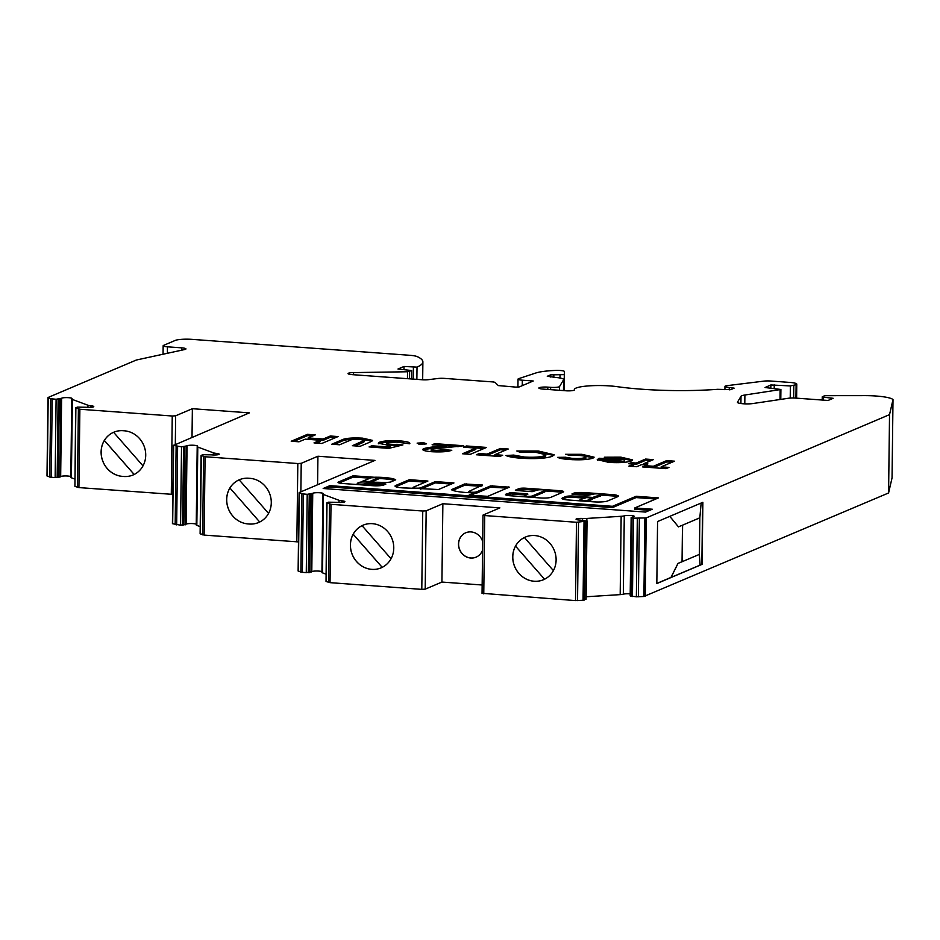 <?xml version="1.0" encoding="UTF-8"?>
<svg xmlns="http://www.w3.org/2000/svg" width="940" height="940" viewBox="0 0 940 940"><rect width="100%" height="100%" fill="white"/><g stroke="black" fill="none" stroke-linecap="round" stroke-linejoin="round"><path stroke-width="1.41" d="M527.14 496.285A3.971 0.646 -179.3 0 1 524.555 495.639A3.971 0.646 -179.3 0 1 524.814 495.415L527.904 494.111L527.129 493.817L511.007 492.642L505.967 494.17A7.285 1.187 0.7 0 0 505.509 494.581A7.285 1.187 0.7 0 0 510.244 495.756L540.336 497.953A8.225 1.339 0.7 0 0 550.911 497.295L563.26 492.043A6.274 1.022 0.7 0 0 563.659 491.69A6.274 1.022 0.7 0 0 559.594 490.68L525.848 488.213A5.346 0.87 0.7 0 0 518.974 488.647L515.332 490.198L516.107 490.48L532.216 491.667L537.234 490.139A3.971 0.646 -179.3 0 1 541.663 489.787A3.971 0.646 -179.3 0 1 544.93 490.469A3.971 0.646 -179.3 0 1 544.671 490.692L532.252 495.968A3.971 0.646 -179.3 0 1 527.14 496.285M580.579 499.504A4.066 0.67 0.7 0 0 579.91 499.857A4.066 0.67 0.7 0 0 582.553 500.515A4.066 0.67 0.7 0 0 588.017 500.045L592.412 498.141L586.595 497.565L580.579 499.504M465.488 492.466A22.572 3.69 0.7 0 0 472.468 492.783L473.737 493.007L469.213 494.969L469.988 495.263L487.801 496.332L509.327 487.155L490.645 485.874L476.474 491.89A3.971 0.646 -179.3 0 1 471.375 492.207A3.971 0.646 -179.3 0 1 468.79 491.561A3.971 0.646 -179.3 0 1 469.048 491.338L482.443 485.04L464.63 483.971L451.412 489.681A22.572 3.69 0.7 0 0 465.488 492.466M402.238 487.848A11.057 1.81 0.7 0 0 406.703 488.013A67.422 11.022 0.7 0 0 415.468 488.365L438.44 489.529L453.938 482.949L435.349 481.597L420.709 487.813A3.971 0.646 -179.3 0 1 415.598 488.13A3.971 0.646 -179.3 0 1 413.024 487.484A3.971 0.646 -179.3 0 1 413.271 487.261L427.912 481.045L409.323 479.694L395.564 485.534A11.057 1.81 0.7 0 0 395.047 486.062A11.057 1.81 0.7 0 0 402.238 487.848M362.511 481.245L369.596 481.527L377.951 477.978L376.635 477.673A16.027 2.62 0.7 0 0 371.018 477.826L362.511 481.245M372.651 485.686A8.648 1.41 0.7 0 0 383.978 484.899L385.905 484.041L385.048 483.83L368.938 482.643L364.943 483.724A3.971 0.646 -179.3 0 1 359.832 484.053A3.971 0.646 -179.3 0 1 357.259 483.407A3.971 0.646 -179.3 0 1 357.505 483.184L359.374 482.396A4.453 0.729 -179.3 0 1 365.143 482.02L385.811 482.443A9.576 1.563 0.7 0 0 390.77 481.985L395.705 479.823A18.683 3.055 0.7 0 0 374.19 477.25L353.099 475.805L338.917 481.821A6.933 1.128 0.7 0 0 338.024 482.373A6.933 1.128 0.7 0 0 342.019 483.442L372.498 485.674A8.648 1.41 0.7 0 0 372.651 485.686M482.572 550.053A13.231 12.232 67 0 1 476.075 557.162A13.231 12.232 67 0 1 458.509 544.072A13.231 12.232 67 0 1 465.723 532.792A13.231 12.232 67 0 1 482.678 541.605M476.11 557.138A13.231 12.232 67 0 1 458.603 544.025A13.231 12.232 67 0 1 465.77 532.769M173.63 445.384L249.382 412.872L192.371 408.7L175.651 415.797L172.243 416.009L79.877 409.253L75.647 407.889L77.28 407.126L85.869 407.255A5.299 0.87 -179.3 0 0 93.777 406.597A5.299 0.87 -179.3 0 0 90.921 405.786A6.615 1.081 0.7 0 1 87.96 405.246L72.356 399.453A6.615 1.081 0.7 0 1 71.769 398.995A6.615 1.081 0.7 0 1 71.957 398.748A5.299 0.87 -179.3 0 0 72.098 398.548A5.299 0.87 -179.3 0 0 68.667 397.69A5.299 0.87 -179.3 0 0 61.617 398.255L56.095 399.265L50.713 398.736L48.128 397.467L135.713 360.29A13.231 2.162 0.7 0 1 137.334 359.809L184.71 349.527A6.615 1.081 -179.3 0 0 185.944 348.916A6.615 1.081 -179.3 0 0 181.655 347.847L167.449 346.813A6.615 1.081 0.7 0 1 163.161 345.744A6.615 1.081 0.7 0 1 163.584 345.368L175.181 340.445A13.231 2.162 0.7 0 1 192.218 339.375L409.558 355.273A13.231 2.162 0.7 0 1 417.348 356.66A92.649 15.146 0.7 0 1 422.882 361.912A92.649 15.146 0.7 0 1 417.019 367.117L404.024 366.459L397.984 369.021L411.685 370.536L407.525 371.758L353.558 372.593A6.615 1.081 -179.3 0 0 348.035 373.591A6.615 1.081 -179.3 0 0 352.324 374.649L422.06 379.748A6.615 1.081 -179.3 0 0 428.581 379.654L438.017 378.491A6.615 1.081 0.7 0 1 444.549 378.397L493.324 381.957L495.004 382.322L498.306 385.588L515.907 387.115L519.315 386.904L533.239 380.994L522.323 380.195A6.627 1.081 0.7 0 1 518.022 379.126A6.627 1.081 0.7 0 1 518.668 378.667L535.765 373.015A33.1 5.405 0.7 0 1 555.904 370.419A6.627 1.081 0.7 0 1 560.181 370.489A6.627 1.081 0.7 0 1 564.482 371.559A6.627 1.081 0.7 0 1 564.482 371.57L564.306 374.625L550.593 374.86L547.268 376.27L556.128 377.504A13.242 2.162 0.7 0 1 563.659 379.56A13.242 2.162 0.7 0 1 563.601 379.76L559.547 386.54A6.615 1.081 0.7 0 1 550.64 387.339L547.82 387.139A6.615 1.081 -179.3 0 0 538.879 388.044A6.615 1.081 -179.3 0 0 543.179 389.101L566.855 390.84A6.521 1.069 -179.3 0 0 574.422 389.877A6.521 1.069 -179.3 0 0 574.411 389.818A26.485 4.324 0.7 0 1 574.375 389.56A26.485 4.324 0.7 0 1 610.142 385.94A26.485 4.324 0.7 0 1 617.157 386.669A92.602 15.134 -179.3 0 0 717.596 389.313L730.744 389.654L734.128 388.138L729.264 387.48A6.627 1.081 0.7 0 1 724.963 386.411A6.627 1.081 0.7 0 1 727.384 385.612L764.032 381.111A6.615 1.081 0.7 0 1 770.553 381.017L789.906 382.427A10.587 1.727 0.7 0 1 796.779 384.131A10.587 1.727 0.7 0 1 796.11 384.73L790.375 385.929L770.87 384.965L765.054 387.515L780.905 389.489L744.891 395.012A13.09 2.139 -179.3 0 0 741.002 396.292L737.489 402.167A9.036 1.481 -179.3 0 0 737.454 402.308A9.036 1.481 -179.3 0 0 742.976 403.742A9.036 1.481 -179.3 0 0 752.811 403.554L788.531 398.243A6.615 1.081 0.7 0 1 795.487 398.09L828.046 400.464L833.145 398.302L823.487 397.197L822.241 396.821L824.404 395.822A6.615 1.081 0.7 0 1 827.705 395.67L864.835 395.634A26.473 4.324 0.7 0 1 876.174 396.034A26.473 4.324 0.7 0 1 893 399.571L889.534 414.634L646.25 517.905L633.407 518.187L631.151 517.552L633.572 516.777A5.299 0.87 -179.3 0 0 634.265 516.365A5.299 0.87 -179.3 0 0 630.834 515.508A5.299 0.87 -179.3 0 0 624.277 515.837A6.615 1.081 0.7 0 1 621.152 516.295L586.877 518.434A6.615 1.081 0.7 0 1 582.577 518.445A5.299 0.87 -179.3 0 0 576.044 519.209A5.299 0.87 -179.3 0 0 580.286 520.114L586.865 521.089L576.479 522.276L484.723 515.555L483.172 514.991L499.88 507.894L442.869 503.723L426.161 510.82L422.753 511.031L330.998 504.322L326.768 502.959L328.401 502.183L336.99 502.312A5.299 0.87 -179.3 0 0 344.898 501.666A5.299 0.87 -179.3 0 0 342.043 500.856A6.615 1.081 0.7 0 1 339.082 500.315L323.478 494.522A6.615 1.081 0.7 0 1 322.89 494.064A6.615 1.081 0.7 0 1 323.078 493.817A5.299 0.87 -179.3 0 0 323.219 493.618A5.299 0.87 -179.3 0 0 319.788 492.76A5.299 0.87 -179.3 0 0 312.738 493.312L307.215 494.322L301.834 493.794L299.249 492.537L374.943 460.4L317.931 456.229L301.223 463.326L297.816 463.538L205.084 456.758L201.066 455.477L202.699 454.713L211.3 454.843A5.299 0.87 0.7 0 0 219.208 454.185A5.299 0.87 0.7 0 0 216.353 453.386A6.615 1.081 -179.3 0 1 213.38 452.833L197.788 447.041A6.615 1.081 -179.3 0 1 197.2 446.582A6.615 1.081 -179.3 0 1 197.376 446.336A5.299 0.87 0.7 0 0 197.529 446.136A5.299 0.87 0.7 0 0 194.098 445.29A5.299 0.87 0.7 0 0 187.048 445.842L181.526 446.853L173.63 445.384L172.666 523.721L180.574 525.19L186.096 524.179A5.299 0.87 -179.3 0 1 193.135 523.615A5.299 0.87 -179.3 0 1 196.249 524.168M258.664 522.487A23.159 21.409 67 0 1 249.359 524.003L248.125 523.921A23.159 21.409 67 0 1 227.139 504.569A23.159 21.409 67 0 1 239.3 479.764A23.159 21.409 67 0 1 248.63 478.237L249.876 478.331A23.159 21.409 67 0 1 271.284 502.759A23.159 21.409 67 0 1 258.641 522.499A23.159 21.409 67 0 1 249.312 524.027L248.078 523.933A23.159 21.409 67 0 1 229.407 510.972A23.159 21.409 67 0 1 229.912 488.001L259.71 522.005L229.912 488.001M321.938 571.649A5.299 0.87 0.7 0 0 318.825 571.097A5.299 0.87 0.7 0 0 311.786 571.649L306.264 572.66L300.87 572.131L298.286 570.874M70.817 476.58A5.299 0.87 0.7 0 0 67.704 476.028A5.299 0.87 0.7 0 0 60.665 476.592L55.143 477.602L49.75 477.074L47.165 475.805M630.211 593.869A5.299 0.87 0.7 0 0 629.87 593.845A5.299 0.87 0.7 0 0 623.326 594.174A6.615 1.081 -179.3 0 1 620.189 594.632L586.114 596.759M556.116 559.981A23.159 21.409 67 0 1 543.485 579.721A23.159 21.409 67 0 1 512.746 556.809A23.159 21.409 67 0 1 525.378 537.081A23.159 21.409 67 0 1 556.116 559.981M543.508 579.71A23.159 21.409 67 0 1 512.793 556.797A23.159 21.409 67 0 1 515.531 546.116L544.542 579.228L515.531 546.116M393.766 548.114A23.159 21.409 67 0 1 381.135 567.842A23.159 21.409 67 0 1 350.397 544.942A23.159 21.409 67 0 1 363.028 525.202A23.159 21.409 67 0 1 393.766 548.114M381.158 567.842A23.159 21.409 67 0 1 350.444 544.918A23.159 21.409 67 0 1 353.181 534.249L382.192 567.361M124.315 430.802A23.159 21.409 67 0 1 145.724 455.23A23.159 21.409 67 0 1 133.081 474.97A23.159 21.409 67 0 1 123.751 476.498L122.517 476.404A23.159 21.409 67 0 1 101.579 457.028A23.159 21.409 67 0 1 113.74 432.236A23.159 21.409 67 0 1 123.07 430.708L124.315 430.802M645.545 512.077L652.278 509.221L634.782 507.941L658.423 497.906L636.121 496.273L612.481 506.308L329.916 485.651L323.184 488.506L645.545 512.077M593.011 494.228A3.971 0.646 -179.3 0 1 597.441 493.864A3.971 0.646 -179.3 0 1 600.695 494.546A3.971 0.646 -179.3 0 1 600.437 494.769L592.705 497.436L574.117 496.073A6.615 1.081 0.7 0 0 565.598 496.614L562.625 497.871A9.811 1.598 0.7 0 0 562.003 498.423A9.811 1.598 0.7 0 0 568.371 499.998L593.551 501.843A10.939 1.786 0.7 0 0 607.639 500.961L618.073 496.531A6.615 1.081 0.7 0 0 618.496 496.167A6.615 1.081 0.7 0 0 617.897 495.709L616.734 495.274A6.615 1.081 0.7 0 0 613.033 494.663L584.539 492.584A8.613 1.41 0.7 0 0 573.459 493.277L571.896 494.005L573.623 494.44L587.253 495.439L593.011 494.228M645.38 464.959L641.491 464.677L636.697 466.71L628.907 466.134L633.701 464.102L628.695 463.737L631.198 462.68L636.204 463.044L645.58 459.061L653.359 459.637L643.994 463.608L647.883 463.89L645.38 464.959M661.161 466.839L668.951 467.403L666.037 468.649L642.678 466.933L645.592 465.7L653.382 466.264L666.707 460.612L674.497 461.176L661.161 466.839L661.149 468.144L666.319 468.52M608.979 462.398L597.253 459.66L599.25 458.262L624.513 459.707L624.231 461.399L624.242 460.095C625.182 459.237 623.208 458.614 618.32 458.215L609.637 458.191L604.291 457.216L620.905 457.157L632.608 459.895L631.363 460.941C626.863 462.504 619.401 462.997 608.979 462.398M592.976 458.144C587.97 459.719 580.086 460.165 569.323 459.495C563.365 459.072 559.5 458.356 557.714 457.345L565.492 457.251L571.99 458.344C578.088 458.732 582.483 458.473 585.197 457.569L585.914 456.993L585.902 458.297L585.185 458.873L585.197 457.569C586.901 456.629 584.927 455.923 579.287 455.454L570.028 455.406L565.528 454.302L581.848 454.302L594.127 457.169L592.976 458.144M552.344 456.299C546.011 458.426 535.624 459.084 521.183 458.262C513.816 457.686 508.728 456.781 505.908 455.536L513.663 455.078L524.403 457.04C533.755 457.569 540.465 457.122 544.554 455.736L545.764 454.725L535.506 452.257L520.184 452.316L516.836 450.988L538.385 451.012L554.189 454.772L552.344 456.299M494.887 454.678L502.677 455.242L499.763 456.488L476.404 454.772L479.318 453.538L487.108 454.102L500.433 448.451L508.223 449.014L494.887 454.678L494.875 455.982L500.045 456.358M466.51 445.971L486.532 447.428L470.282 454.326L462.504 453.762L475.828 448.098L463.596 447.205L466.51 445.971L466.498 447.276L483.912 448.545M431.566 449.179C430.461 449.767 431.636 450.201 435.079 450.507L444.009 449.708L451.788 450.284C447.863 451.74 441.177 452.222 431.719 451.717C424.034 451.036 421.32 450.025 423.576 448.697C427.218 447.581 432.776 446.805 440.237 446.359L446.712 445.865L432.106 444.796L434.821 443.645L463.737 445.76L431.566 449.179L431.096 450.859M422.73 449.473L423.576 448.697L423.564 450.002C427.207 448.885 432.753 448.11 440.226 447.663L446.688 447.17L446.712 445.865M423.623 442.728L426.572 443.833L420.086 444.232L417.125 443.139L423.623 442.728L423.611 444.032L424.962 444.173M387.421 442.74C386.023 443.386 387.151 443.892 390.793 444.268L402.943 444.914L388.831 448.368L369.079 446.923L371.782 445.783L385.365 446.77L390.135 445.595L378.315 443.222L379.525 442.211C383.602 440.813 390.323 440.366 399.688 440.872C407.208 441.495 410.545 442.458 409.723 443.786L396.328 442.082L387.421 442.74L386.81 444.538M362.64 438.157L372.557 440.402L369.866 442.164L360.173 446.277L352.394 445.713L364.262 440.378L359.891 439.415C354.462 439.168 351.09 439.509 349.786 440.449L339.599 444.773L331.82 444.197L341.514 440.085C344.604 438.263 351.642 437.617 362.64 438.157L362.617 439.474L371.958 441.107M330.269 436.007L338.059 436.571L321.809 443.469L314.019 442.905L320.27 440.249L305.253 439.145L299.002 441.8L291.224 441.236L307.474 434.339L315.252 434.903L308.167 437.911L323.184 439.015L330.269 436.007L330.257 437.312L335.427 437.688M75.882 408.078L74.918 486.415L78.913 487.59L172.784 494.381M74.918 486.415L75.647 407.889M74.777 479.048L71.405 477.79A6.615 1.081 -179.3 0 1 70.805 477.332L71.769 398.995M893 399.571L892.048 477.908L888.582 492.971L643.912 596.477L636.368 596.806L630.188 595.889L631.151 517.552M585.914 599.121L583.059 600.272L575.515 600.601L482.208 593.316M327.002 503.147L326.039 581.484L330.034 582.659L421.79 589.368L425.197 589.157L441.918 582.06L482.149 584.997M326.039 581.484L326.768 502.959M325.898 574.105L322.526 572.86A6.615 1.081 -179.3 0 1 321.927 572.401L322.89 494.064M200.279 533.673L204.121 535.095L298.474 541.91M197.2 446.582L196.237 524.92A6.615 1.081 0.7 0 0 196.836 525.378L200.208 526.635M701.123 503.065L699.842 517.834L682.605 525.143L682.158 561.697L699.395 554.389L699.842 517.834M682.487 525.166L682.041 561.697L677.952 563.424L670.96 577.43L656.825 583.435M669.774 516.365L678.457 526.87L669.82 516.354M699.337 554.412L700.1 565.093L671.019 577.442L678.01 563.436L682.158 561.697M133.104 474.959A23.159 21.409 67 0 1 123.798 476.474L122.564 476.38A23.159 21.409 67 0 1 103.846 463.444A23.159 21.409 67 0 1 104.352 440.472L134.15 474.477M268.57 513.393L239.16 479.835A23.159 21.409 -113 0 0 229.936 488.001M404.024 366.459L403.977 369.561M382.216 567.349L353.205 534.237A23.159 21.409 67 0 1 362.065 525.66A23.159 21.409 67 0 1 363.052 525.202M515.555 546.105A23.159 21.409 67 0 1 524.414 537.527A23.159 21.409 67 0 1 525.401 537.069M699.771 517.822L682.605 525.143M142.998 465.864L113.599 432.294A23.159 21.409 -113 0 0 104.375 440.461L134.173 474.465M442.869 503.723L441.918 582.06M889.534 414.634L888.582 492.971M657.577 521.547L702.873 502.312L702.11 564.329L656.825 583.564L657.577 521.547M391.052 558.748L362.053 525.66M192.371 408.7L192.018 437.218M317.931 456.229L317.579 484.746M560.029 375.095L559.993 378.009M553.824 374.637L553.801 377.304M702.627 502.418L701.863 564.317L700.1 565.069M682.546 525.143L678.457 526.87M553.402 570.615L524.403 537.527M645.286 467.121L645.592 465.7M645.58 467.004L653.359 467.568L653.382 466.264M653.359 467.568L666.695 461.916L666.707 460.612M666.695 461.916L671.865 462.292M338.905 482.937L338.917 481.821M369.913 478.108L353.076 477.109L339.176 483.019M371.147 477.814L371.159 477.132M371.265 477.814L371.277 477.074M394.365 480.493A18.683 3.055 0.7 0 0 378.033 478.554M383.685 485.028L368.927 483.959L364.931 485.04A3.971 0.646 -179.3 0 1 364.72 485.111M371.194 482.149L377.939 479.13M631.527 466.322L633.689 465.406L633.701 464.102M631.186 463.913L631.198 462.68M633.701 464.16L636.192 464.348L636.204 463.044M636.192 464.348L645.557 460.365L645.58 459.061M645.557 460.365L650.739 460.741M643.971 464.853L643.994 463.608M597.711 460.306L598.651 459.801L598.674 458.497M598.651 459.801L599.25 458.262M599.226 459.566L604.714 459.977M621.399 461.188L624.231 461.399M632.115 460.565L620.894 458.462L620.905 457.157M618.508 462.656L621.375 462.327L621.399 461.023L604.714 459.801L604.69 461.164L608.309 462.351M604.714 459.895L604.69 461.164M617.122 462.68L617.145 461.423L621.399 461.023M610.824 462.515L610.836 461.293L617.145 461.423M604.714 459.801C604.843 460.494 606.888 460.988 610.836 461.293M561.721 458.603L565.481 458.555L565.492 457.251M565.481 458.555L571.978 459.648L571.99 458.344M571.978 459.648L572.589 459.695M578.688 459.813L585.185 458.873M569.758 455.336L572.401 455.277M578.323 455.395L581.825 455.606L581.848 454.302M581.825 455.606L593.645 457.804M509.339 456.64L513.651 456.382L513.663 455.078M513.651 456.382L524.391 458.344L524.403 457.04M524.391 458.344C533.732 458.873 540.453 458.438 544.542 457.04L544.554 455.736M544.542 457.04L545.752 456.029L545.764 454.725M519.726 452.128L538.373 452.316L538.385 451.012M538.373 452.316L553.836 455.43M479.012 454.972L479.318 453.538M479.306 454.843L487.085 455.418L487.108 454.102M487.085 455.418L500.421 449.755L500.433 448.451M500.421 449.755L505.591 450.131M465.112 453.95L475.816 449.402L475.828 448.098M431.554 450.483C430.45 451.071 431.625 451.517 435.067 451.811L435.079 450.507M435.067 451.811L443.986 451.012L444.009 449.708M443.986 451.012L447.745 451.294M434.715 444.984L434.821 443.645M434.797 444.949L458.227 446.664M418.735 444.091L423.611 444.032M451.306 484.065L435.326 482.902L420.697 489.117A3.971 0.646 -179.3 0 1 420.615 489.141M435.326 482.902L435.349 481.597M395.552 486.615L395.564 485.534M425.28 482.161L409.299 480.998L395.799 486.732M409.299 480.998L409.323 479.694M507.083 488.142L490.633 487.179L476.463 493.195A3.971 0.646 -179.3 0 1 473.737 493.559M473.643 494.24L471.351 495.356M481.057 486.238L464.607 485.275L452.704 490.328M600.695 494.546L600.672 495.85A3.971 0.646 -179.3 0 1 600.425 496.073L592.4 498.717M592.435 494.464L584.515 493.888A8.613 1.41 0.7 0 0 573.788 494.452M617.38 496.825L616.711 496.579A6.615 1.081 0.7 0 0 613.009 495.968L600.684 495.063M583.881 498.094L574.093 497.378A6.615 1.081 0.7 0 0 565.574 497.918L562.837 499.081M587.899 501.431A4.066 0.67 0.7 0 0 588.005 501.349L592.306 499.375M588.005 501.349L588.017 500.045M544.93 490.469L544.906 491.773A3.971 0.646 -179.3 0 1 544.66 491.996L532.228 497.272A3.971 0.646 -179.3 0 1 532.016 497.342M536.811 490.328L525.836 489.529A5.346 0.87 0.7 0 0 518.962 489.952L517.47 490.586M562.472 492.384A6.274 1.022 0.7 0 0 559.57 491.996L544.918 490.915M525.742 495.028L510.996 493.947L506.566 495.216M371.688 447.123L371.782 445.783M371.77 447.088L385.353 448.075L385.365 446.77M385.353 448.075L390.112 446.899L390.135 445.595M378.844 443.856L379.525 442.211M379.513 443.515C383.59 442.117 390.3 441.671 399.676 442.176L399.688 440.872M399.676 442.176L408.877 443.727M387.397 444.044C386.011 444.69 387.139 445.196 390.781 445.572L390.793 444.268M390.781 445.572L396.939 445.501L396.95 444.197M396.939 445.501L399.359 445.795M355.003 445.901L362.946 442.529L364.25 441.683L364.262 440.378M334.429 444.397L341.49 441.389C344.592 439.568 351.63 438.933 362.617 439.474M316.627 443.093L320.258 441.553L320.27 440.249M293.832 441.424L307.451 435.643L307.474 434.339M307.451 435.643L312.632 436.019M323.184 439.015L323.172 440.32L308.156 439.215L308.167 437.911M323.172 440.32L330.257 437.312M655.803 499.022L636.098 497.577L612.457 507.612L329.905 486.955L325.804 488.694M329.905 486.955L329.916 485.651M612.457 507.612L612.481 506.308M636.098 497.577L636.121 496.273M649.658 510.338L634.77 509.245L634.782 507.941M201.313 455.665L200.349 534.002M203.604 456.511L202.641 534.848M175.181 524.661L176.133 446.324M413.4 367.305L413.259 379.114M790.375 385.929L790.223 398.066M774.255 384.754L774.207 388.608M50.713 398.736L49.75 477.074M52.194 398.971L51.23 477.309M90.921 405.786L90.91 407.326M323.478 494.522L322.526 572.86M59.326 399.195L58.374 477.532M60.83 398.901L59.878 477.238M796.11 384.73L795.945 398.113M793.795 385.717L793.642 397.996M301.834 493.794L300.87 572.131M303.315 494.041L302.351 572.378M564.306 374.625L564.106 390.64M586.865 521.089L585.914 599.426M741.002 396.292L740.908 403.519M87.96 405.246L87.925 407.384M342.043 500.856L342.031 502.395M213.38 452.833L213.357 454.972M216.353 453.386L216.341 454.913M426.161 510.82L425.197 589.157M422.753 511.031L421.79 589.368M559.547 386.54L559.5 390.3M550.64 387.339L550.605 389.654M307.215 494.322L306.264 572.66M197.788 447.041L196.836 525.378M167.449 346.813L167.379 353.287M637.32 518.469L636.368 596.806M639.353 518.481L638.389 596.818M339.082 500.315L339.046 502.454M624.277 515.837L623.326 594.174M631.386 517.74L630.423 596.077M631.927 517.94L630.975 596.277M522.323 380.195L522.264 385.647M409.57 371.512L409.476 378.832M407.525 371.758L407.443 378.679M72.356 399.453L71.405 477.79M181.526 446.853L180.574 525.19M183.559 446.864L182.595 525.202M177.613 446.559L176.661 524.896M184.757 446.782L183.805 525.119M187.048 445.842L186.096 524.179M586.877 518.434L586.842 520.772M621.152 516.295L620.189 594.632M330.998 504.322L330.034 582.659M329.517 504.075L328.554 582.412M576.479 522.276L575.515 600.601M484.723 515.555L483.759 593.892M644.875 518.14L643.912 596.477M646.25 517.905L645.298 596.242M353.558 372.593L353.534 374.743M585.409 521.712L584.445 600.049M48.199 397.796L47.235 476.134M411.52 370.677L411.414 378.973M186.261 446.488L185.297 524.826M417.019 367.117L416.866 379.372M311.951 493.97L310.999 572.307M312.738 493.312L311.786 571.649M547.82 387.139L547.797 389.442M578.5 522.288L577.536 600.625M61.617 398.255L60.665 476.592M78.396 409.006L77.433 487.343M181.655 347.847L181.62 350.197M301.223 463.326L300.87 491.843M58.127 399.277L57.164 477.614M175.651 415.797L175.31 444.315M172.243 416.009L171.292 494.346M79.877 409.253L78.913 487.59M205.084 456.758L204.121 535.095M297.816 463.538L296.852 541.875M550.593 374.86L550.57 377.011M563.601 379.76L563.471 390.594M732.413 387.715L732.401 388.948M729.264 387.48L729.24 389.889M770.87 384.965L770.823 388.302M780.106 389.783L779.989 399.512M744.891 395.012L744.786 403.848M823.487 397.197L823.452 400.135M299.32 492.865L298.356 571.203M56.095 399.265L55.143 477.602M582.577 518.445L582.553 520.208M633.407 518.187L632.456 596.524M584.022 521.935L583.059 600.272M309.248 494.346L308.285 572.672M310.447 494.264L309.495 572.601M353.076 477.109L353.099 475.805M354.779 477.003L354.803 475.699M370.372 477.92L370.384 476.839M364.931 485.04L364.943 483.724M367.223 484.065L367.235 482.761M368.927 483.959L368.938 482.643M385.048 484.441L385.048 483.83M369.585 482.114L369.596 481.527M377.939 479.282L377.951 477.978M440.226 447.663L440.237 446.359M420.697 489.117L420.709 487.813M476.463 493.195L476.474 491.89M490.633 487.179L490.645 485.874M492.337 487.073L492.349 485.769M508.458 487.566L508.47 486.944M473.643 494.393L473.654 493.089M464.607 485.275L464.63 483.971M466.311 485.169L466.334 483.865M482.431 485.663L482.443 485.04M600.425 496.073L600.437 494.769M573.447 494.428L573.459 493.277M584.515 493.888L584.539 492.584M613.009 495.968L613.033 494.663M616.711 496.579L616.734 495.274M617.886 496.614L617.897 495.709M562.614 498.987L562.625 497.871M565.574 497.918L565.598 496.614M574.093 497.378L574.117 496.073M592.682 498.74L592.705 497.436M594.386 498.635L594.409 497.331M592.306 499.516L592.317 498.212M532.228 497.272L532.252 495.968M544.66 491.996L544.671 490.692M518.962 489.952L518.974 488.647M525.836 489.529L525.848 488.213M559.57 491.996L559.594 490.68M505.967 495.004L505.967 494.17M509.292 494.052L509.304 492.748M510.996 493.947L511.007 492.642M527.117 494.44L527.129 493.817M362.946 442.529L362.969 441.224M341.49 441.389L341.514 440.085M524.543 496.802L524.555 495.639M579.898 500.844L579.91 499.857M468.778 492.666L468.79 491.561M413.012 488.283L413.024 487.484M362.429 481.962L362.429 481.327M357.235 484.558L357.259 483.407M173.383 445.207L172.431 523.545M587.042 520.936L586.078 599.274M163.161 345.744L163.055 354.227M518.022 379.126L517.928 387.127M201.066 455.477L200.114 533.814M422.882 361.912L422.671 379.795M482.995 515.132L482.044 593.469M47.952 397.62L47 475.957M796.779 384.131L796.615 398.172M411.685 370.536L411.579 378.985M563.659 379.56L563.53 390.594M724.963 386.411L724.928 389.689M780.905 389.489L780.788 399.394M822.241 396.821L822.195 400.041M299.084 492.678L298.121 571.015M378.021 479.212L378.033 477.908M473.725 494.311L473.737 493.007M592.388 499.446L592.412 498.141"/></g></svg>
